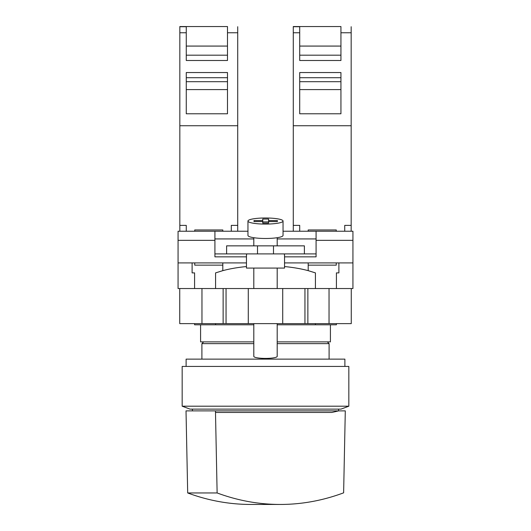 <?xml version="1.0" encoding="UTF-8"?>
<svg xmlns="http://www.w3.org/2000/svg" width="531" height="531" viewBox="0 0 531 531"><rect width="100%" height="100%" fill="white"/><g stroke="black" fill="none" stroke-linecap="round" stroke-linejoin="round"><path stroke-width="0.8" d="M283.043 231.231L316.084 231.231L316.084 253.904L304.389 253.904L304.389 245.853L226.611 245.853L226.611 253.904L214.916 253.904L214.916 256.845L246.457 256.845M246.457 254.887L246.457 268.075L284.543 268.075L284.543 254.887M214.916 240.344L178.071 240.344L178.071 231.231L214.916 231.231L214.916 253.904M247.957 231.231L214.916 231.231M316.084 231.231L352.929 231.231L352.929 262.911L284.543 262.911M352.929 262.911L352.929 288.539L178.071 288.539L178.071 240.344M192.109 262.911L192.109 272.888L194.592 272.888L194.592 288.539M194.592 323.631L194.592 324.799L253.805 324.799M338.891 262.911L338.891 272.888L336.408 272.888L336.408 288.539M308.192 262.911L308.192 270.651C301.177 268.772 293.278 267.405 284.503 266.549M246.497 266.549C237.722 267.405 229.823 268.772 222.808 270.651L215.573 272.888L215.573 288.539M222.808 262.911L222.808 270.651M336.408 323.631L336.408 324.799L277.195 324.799M308.192 270.651L315.427 272.888L315.427 288.539M315.427 323.631L315.427 324.799M215.573 323.631L215.573 324.799M246.457 262.911L178.071 262.911M352.929 240.344L316.084 240.344M284.543 256.845L316.084 256.845L316.084 253.904M284.503 255.278L284.317 253.904M246.683 253.904L246.497 255.278M304.389 253.904L226.611 253.904M316.084 238.93L277.195 238.93M253.805 238.93L214.916 238.93M215.493 412.448L331.842 412.448A309.321 309.321 0 0 0 338.599 410.881L215.46 410.881L217.126 492.954A292.402 227.235 90 0 0 280.222 504.45A292.402 227.235 90 0 0 287.616 504.297A292.402 227.235 90 0 0 343.623 492.834L345.296 410.881L338.599 410.881L338.599 409.129M340.942 409.129L190.058 409.129L182.166 406.202L348.834 406.202L340.942 409.129M348.834 406.202L348.834 366.436L182.166 366.436L182.166 406.202M186.115 366.436L186.115 359.129L344.885 359.129L344.885 366.436M330.415 324.799L330.415 341.878L277.195 341.878M200.585 324.799L200.585 341.878L253.805 341.878M304.947 288.539L304.947 323.631L226.053 323.631L226.053 288.539L226.053 323.631L179.737 323.631L179.737 288.539M351.263 288.539L351.263 323.631L304.947 323.631M247.957 221.035L247.957 235.439A17.543 3.047 0 0 0 265.5 238.485A17.543 3.047 0 0 0 283.043 235.439L283.043 221.035A17.543 3.047 0 0 0 265.5 217.989A17.543 3.047 0 0 0 247.957 221.035A17.543 3.047 0 0 0 265.5 224.082A17.543 3.047 0 0 0 283.043 221.035M262.752 223.1L268.606 223.1L268.606 221.58L277.374 221.58L277.374 220.564L268.606 220.564L268.606 219.037L262.752 219.037L262.752 220.564L253.984 220.564L253.984 221.58L262.752 221.58L262.752 223.1M253.984 220.564L253.984 221.58M262.752 220.564L262.752 221.58M268.606 221.918L262.752 221.918M268.606 220.564L268.606 221.58M277.374 220.564L277.374 221.58M253.805 237.709L253.805 245.853M253.805 268.075L253.805 288.539M253.805 323.631L253.805 356.381A11.695 2.031 180 0 0 265.5 358.412A11.695 2.031 180 0 0 277.195 356.381L277.195 323.631M277.195 237.709L277.195 245.853M277.195 268.075L277.195 288.539M340.942 26.55L293.278 26.55L293.278 231.231M340.942 26.723L340.942 32.763L351.17 32.763L351.17 231.231M299.71 60.494L340.942 60.494L340.942 55.184L299.71 55.184L299.71 60.494L299.71 26.55M340.942 60.494L340.942 32.763M340.942 72.548L340.942 113.773L299.71 113.773L299.71 72.548L340.942 72.548M293.278 125.741L351.17 125.741M351.17 26.723L351.17 32.763M293.278 26.723L299.71 26.723M351.17 225.383L344.738 225.383L344.738 231.231M293.278 225.383L299.71 225.383L299.71 231.231M308.192 231.231L308.192 229.956L336.262 229.956L336.262 231.231M336.262 262.911L336.262 265.148L308.192 265.148M227.487 26.55L179.83 26.55L179.83 231.231M227.487 26.723L227.487 32.763L237.722 32.763L237.722 231.231M186.262 60.494L227.487 60.494L227.487 55.184L186.262 55.184L186.262 60.494L186.262 26.55M227.487 60.494L227.487 32.763M227.487 72.548L227.487 113.773L186.262 113.773L186.262 72.548L227.487 72.548M179.83 125.741L237.722 125.741M237.722 26.723L237.722 32.763M179.83 26.723L186.262 26.723M237.722 225.383L231.29 225.383L231.29 231.231M179.83 225.383L186.262 225.383L186.262 231.231M194.738 231.231L194.738 229.956L222.808 229.956L222.808 231.231M194.738 262.911L194.738 265.148L222.808 265.148M215.46 410.881L186.016 410.881L187.689 492.954A292.402 227.235 90 0 0 250.778 504.45L280.222 504.45M187.689 492.954L217.126 492.954M257.508 245.853L257.508 253.904M273.492 245.853L273.492 253.904M201.899 359.129L201.899 343.637L253.805 343.637M329.101 359.129L329.101 343.637L277.195 343.637M201.959 288.539L201.959 323.631M223.133 288.539L223.133 323.631M248.276 288.539L248.276 323.631M282.724 288.539L282.724 323.631M307.867 288.539L307.867 323.631M329.041 288.539L329.041 323.631M293.278 32.763L299.71 32.763M340.942 46.071L299.71 46.071M340.942 77.712L299.71 77.712M340.942 81.688L299.71 81.688M340.942 89.593L299.71 89.593M179.83 32.763L186.262 32.763M227.487 46.071L186.262 46.071M227.487 77.712L186.262 77.712M227.487 81.688L186.262 81.688M227.487 89.593L186.262 89.593M192.401 410.881L192.401 409.129M329.101 343.63L327.342 341.878M201.899 343.63L203.658 341.878"/></g></svg>
